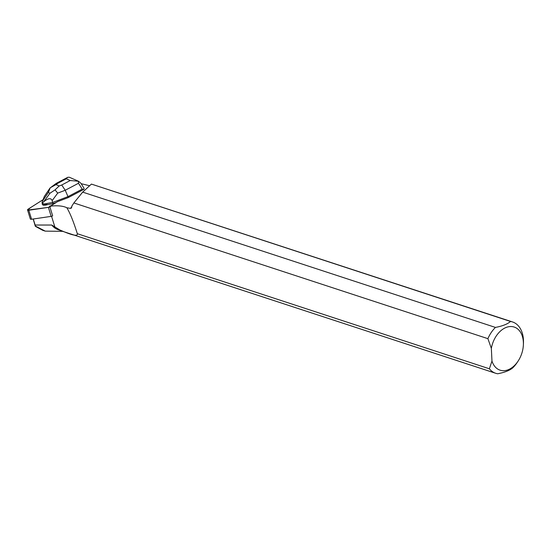 <?xml version="1.0" encoding="UTF-8"?>
<svg xmlns="http://www.w3.org/2000/svg" width="551" height="551" viewBox="0 0 551 551"><rect width="100%" height="100%" fill="white"/><g stroke="black" fill="none" stroke-linecap="round" stroke-linejoin="round"><path stroke-width="0.83" d="M49.879 206.832L52.648 215.84A1.715 0.696 162.9 0 1 51.167 216.371L31.565 219.25A1.715 0.696 162.9 0 1 30.319 218.954L27.55 209.945A1.715 0.696 -17.1 0 0 28.797 210.241L48.398 207.369A1.715 0.696 -17.1 0 0 49.879 206.832L51.071 206.081L48.392 207.369L27.653 210.096L30.663 207.548L42.937 199.765L28.101 209.18A1.715 0.696 -17.1 0 0 27.55 209.945M44.603 205.186A4.119 1.66 -17.1 0 0 47.29 204.71L47.207 204.428A4.119 1.66 162.9 0 1 44.521 204.903L43.818 205.33L42.406 204.71L42.041 202.382L44.342 196.438L50.003 188.049M80.845 183.214L84.103 188.373L83.876 189.344L82.209 189.131L78.504 183.263L65.225 190.26L61.733 185.005L70.218 180.528L78.476 181.245L80.818 183.18M73.862 202.94L82.678 192.12L495.445 327.425A27.013 18.355 108.1 0 0 487.904 338.665L73.862 202.94L71.816 206.15L71.416 208.058L70.404 208.368L66.857 207.755A30.271 12.218 162.9 0 0 49.521 206.26L50.809 205.798A1.715 0.696 -17.1 0 0 51.512 205.461L57.476 201.68L68.283 197.575L83.876 189.344M89.627 185.749L81.782 183.827A27.061 18.39 -71.9 0 1 81.906 184M44.521 204.903L47.207 204.428M45.258 231.144L42.675 230.297L35.333 226.309L33.177 219.009M60.947 230.6L58.22 229.705A26.847 18.245 -71.9 0 1 51.773 225.035L35.126 225.035L35.333 226.309M62.69 231.344L45.265 231.124L35.374 226.041M51.773 225.035L59.845 229.96C72.133 235.38 77.96 236.627 77.312 233.707L489.378 368.784A27.013 18.355 108.1 0 0 495.714 373.289A27.013 18.355 108.1 0 0 497.718 373.764C504.688 372.435 509.716 370.451 512.802 367.813A27.013 18.355 108.1 0 0 517.1 362.599L518.036 361.194A22.687 15.414 108.1 0 0 523.374 344.919A22.687 15.414 108.1 0 0 509.599 326.591A22.687 15.414 108.1 0 0 491.347 348.377L487.904 338.665M35.126 225.035L33.274 218.995M91.432 184.096L512.54 321.956A27.013 18.355 108.1 0 0 510.536 321.474L91.432 184.096L82.678 192.12M523.374 344.919L523.45 343.225A27.013 18.355 108.1 0 0 512.54 321.956M59.845 229.96A27.013 18.355 108.1 0 0 62.807 231.379L495.714 373.289M489.378 368.784L491.967 361.05L491.347 348.377M491.967 361.05A22.687 15.414 108.1 0 0 518.036 361.194M495.445 327.425C502.436 326.089 507.471 324.105 510.536 321.474M66.857 207.755C70.156 213.271 73.641 221.922 77.312 233.707M82.209 189.131L67.993 196.624L68.283 197.575M78.635 181.313L69.295 177.236L67.697 177.312L66.299 178.813L57.814 183.29L55.988 183.524M78.476 181.245L78.504 183.263M55.066 189.868L50.017 193.201L48.33 192.457L50.258 187.767L56.037 184.606L59.177 185.976L55.066 189.868L57.703 193.119L65.225 190.26L67.993 196.624L52.641 202.458L53.02 203.691L56.23 202.465M47.29 204.71L53.02 203.691M57.703 193.119L52.138 200.66L52.641 202.458L43.439 204.097L43.818 205.33M52.138 200.66C51.071 197.747 48.268 198.105 43.722 201.728L50.017 193.201M43.439 204.097L42.634 202.637L43.722 201.728M42.634 202.637L42.041 202.382M55.94 183.566L50.017 188.029M51.167 216.371L48.398 207.369M28.797 210.241L31.565 219.25M71.864 206.866L70.404 208.368M51.567 216.295L54.914 227.191M57.814 183.29L56.037 184.606M59.177 185.976L61.733 185.005M70.218 180.528L66.299 178.813M48.33 192.457L42.455 201.17M67.47 177.45L56.264 183.359"/></g></svg>
